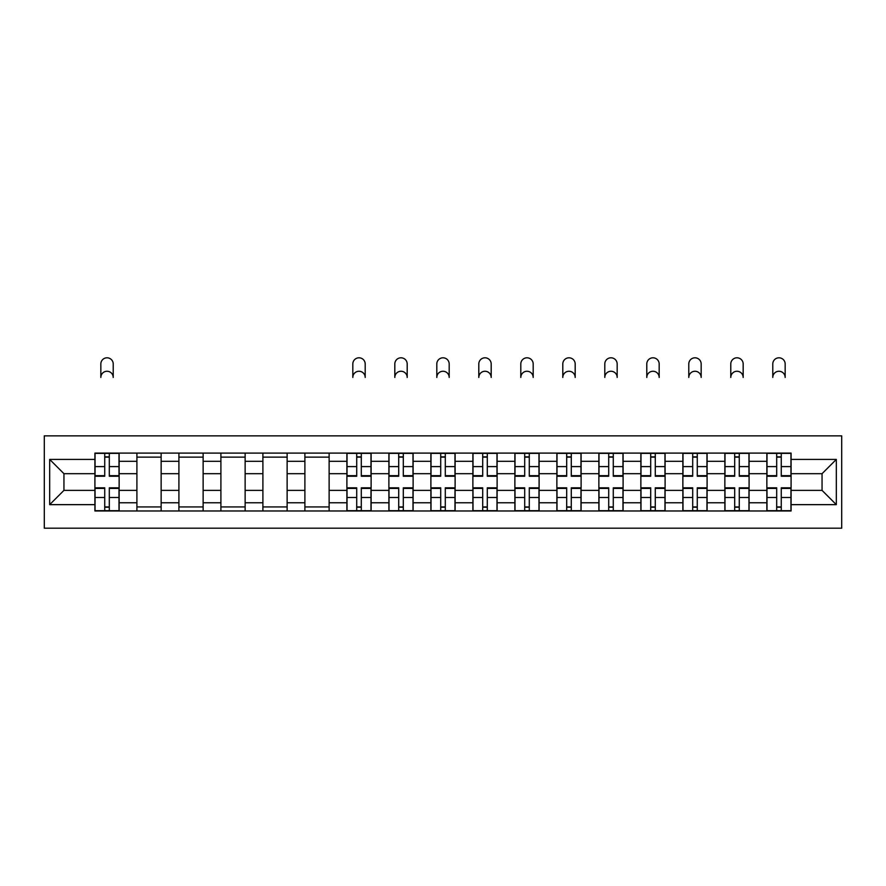 <?xml version="1.0" encoding="UTF-8"?>
<svg xmlns="http://www.w3.org/2000/svg" width="886" height="886" viewBox="0 0 886 886"><rect width="100%" height="100%" fill="white"/><g stroke="black" fill="none" stroke-linecap="round" stroke-linejoin="round"><path stroke-width="1.33" d="M44.3 528.2L841.7 528.2L841.7 435.868L44.3 435.868L44.3 528.2M136.909 510.978L136.909 461.307L119.145 461.307L119.145 510.978M119.145 461.307L119.145 453.1M136.909 461.307L136.909 453.1M161.141 453.1L161.141 510.978M178.906 510.978L178.906 453.1M203.138 453.1L203.138 510.978M220.902 510.978L220.902 453.1M245.134 453.1L245.134 510.978M262.898 510.978L262.898 453.1M287.13 453.1L287.13 510.978M304.895 510.978L304.895 453.1M329.127 453.1L329.127 510.978M346.891 510.978L346.891 453.1M371.123 453.1L371.123 510.978M388.888 510.978L388.888 453.1M413.12 453.1L413.12 510.978M430.884 510.978L430.884 453.1M455.116 453.1L455.116 510.978M472.88 510.978L472.88 453.1M497.112 453.1L497.112 510.978M514.877 510.978L514.877 453.1M539.109 453.1L539.109 510.978M556.873 510.978L556.873 453.1M581.105 453.1L581.105 510.978M598.87 510.978L598.87 453.1M623.102 453.1L623.102 510.978M640.866 510.978L640.866 453.1M665.098 453.1L665.098 510.978M682.862 510.978L682.862 453.1M707.094 453.1L707.094 510.978M724.859 510.978L724.859 453.1M749.091 453.1L749.091 510.978M766.855 510.978L766.855 453.1M766.855 490.379L749.091 490.379M724.859 490.379L707.094 490.379M682.862 490.379L665.098 490.379M640.866 490.379L623.102 490.379M598.87 490.379L581.105 490.379M556.873 490.379L539.109 490.379M514.877 490.379L497.112 490.379M472.88 490.379L455.116 490.379M430.884 490.379L413.12 490.379M388.888 490.379L371.123 490.379M346.891 490.379L329.127 490.379M304.895 490.379L287.13 490.379M262.898 490.379L245.134 490.379M220.902 490.379L203.138 490.379M178.906 490.379L161.141 490.379M136.909 490.379L119.145 490.379M766.855 473.689L749.091 473.689M724.859 473.689L707.094 473.689M682.862 473.689L665.098 473.689M640.866 473.689L623.102 473.689M598.87 473.689L581.105 473.689M556.873 473.689L539.109 473.689M514.877 473.689L497.112 473.689M472.88 473.689L455.116 473.689M430.884 473.689L413.12 473.689M388.888 473.689L371.123 473.689M346.891 473.689L329.127 473.689M304.895 473.689L287.13 473.689M262.898 473.689L245.134 473.689M220.902 473.689L203.138 473.689M178.906 473.689L161.141 473.689M136.909 473.689L119.145 473.689M63.947 490.379L94.913 490.379L94.913 473.689L63.947 473.689L63.947 490.379L49.682 504.655L49.682 459.424L94.913 459.424L94.913 473.689M791.087 473.689L791.087 490.379L822.053 490.379L822.053 473.689L791.087 473.689L791.087 453.1L94.913 453.1L94.913 459.424M791.087 459.424L836.318 459.424L836.318 504.655L791.087 504.655L791.087 490.379M94.913 490.379L94.913 510.978L791.087 510.978L791.087 504.655M94.913 504.655L49.682 504.655M109.31 506.936L104.736 506.936M104.736 457.132L109.31 457.132M161.141 506.936L136.909 506.936M136.909 457.132L161.141 457.132M203.138 506.936L178.906 506.936M178.906 457.132L203.138 457.132M245.134 506.936L220.902 506.936M220.902 457.132L245.134 457.132M287.13 506.936L262.898 506.936M262.898 457.132L287.13 457.132M329.127 506.936L304.895 506.936M304.895 457.132L329.127 457.132M361.3 506.936L356.715 506.936M356.715 457.132L361.3 457.132M403.296 506.936L398.711 506.936M398.711 457.132L403.296 457.132M445.293 506.936L440.707 506.936M440.707 457.132L445.293 457.132M487.289 506.936L482.704 506.936M482.704 457.132L487.289 457.132M529.285 506.936L524.7 506.936M524.7 457.132L529.285 457.132M571.282 506.936L566.697 506.936M566.697 457.132L571.282 457.132M613.278 506.936L608.704 506.936M608.704 457.132L613.278 457.132M655.275 506.936L650.701 506.936M650.701 457.132L655.275 457.132M697.271 506.936L692.697 506.936M692.697 457.132L697.271 457.132M739.267 506.936L734.693 506.936M734.693 457.132L739.267 457.132M781.264 506.936L776.69 506.936M776.69 457.132L781.264 457.132M49.682 459.424L63.947 473.689M822.053 490.379L836.318 504.655M822.053 473.689L836.318 459.424M113.22 377.447A6.191 6.191 0 0 0 107.029 371.256A6.191 6.191 0 0 0 100.838 377.447L100.838 363.991A6.191 6.191 0 0 1 107.029 357.8A6.191 6.191 0 0 1 113.22 363.991L113.22 377.447M109.31 476.247L109.31 453.366L119.001 453.366L119.001 476.247L109.31 476.247M104.736 456.866L109.31 456.866M104.736 453.366L95.046 453.366L95.046 476.247L104.736 476.247L104.736 453.366L109.31 453.366M104.736 487.821L104.736 510.701L95.046 510.701L95.046 487.821L104.736 487.821M109.31 507.202L104.736 507.202M109.31 510.701L119.001 510.701L119.001 487.821L109.31 487.821L109.31 510.701L104.736 510.701M365.198 377.447A6.191 6.191 0 0 0 359.007 371.256A6.191 6.191 0 0 0 352.816 377.447L352.816 363.991A6.191 6.191 0 0 1 359.007 357.8A6.191 6.191 0 0 1 365.198 363.991L365.198 377.447M361.3 476.247L361.3 453.366L370.99 453.366L370.99 476.247L361.3 476.247M356.715 456.866L361.3 456.866M356.715 453.366L347.024 453.366L347.024 476.247L356.715 476.247L356.715 453.366L361.3 453.366M356.715 487.821L356.715 510.701L347.024 510.701L347.024 487.821L356.715 487.821M361.3 507.202L356.715 507.202M361.3 510.701L370.99 510.701L370.99 487.821L361.3 487.821L361.3 510.701L356.715 510.701M407.195 377.447A6.191 6.191 0 0 0 401.004 371.256A6.191 6.191 0 0 0 394.813 377.447L394.813 363.991A6.191 6.191 0 0 1 401.004 357.8A6.191 6.191 0 0 1 407.195 363.991L407.195 377.447M403.296 476.247L403.296 453.366L412.987 453.366L412.987 476.247L403.296 476.247M398.711 456.866L403.296 456.866M398.711 453.366L389.02 453.366L389.02 476.247L398.711 476.247L398.711 453.366L403.296 453.366M398.711 487.821L398.711 510.701L389.02 510.701L389.02 487.821L398.711 487.821M403.296 507.202L398.711 507.202M403.296 510.701L412.987 510.701L412.987 487.821L403.296 487.821L403.296 510.701L398.711 510.701M449.191 377.447A6.191 6.191 0 0 0 443 371.256A6.191 6.191 0 0 0 436.809 377.447L436.809 363.991A6.191 6.191 0 0 1 443 357.8A6.191 6.191 0 0 1 449.191 363.991L449.191 377.447M445.293 476.247L445.293 453.366L454.983 453.366L454.983 476.247L445.293 476.247M440.707 456.866L445.293 456.866M440.707 453.366L431.017 453.366L431.017 476.247L440.707 476.247L440.707 453.366L445.293 453.366M491.187 377.447A6.191 6.191 0 0 0 484.996 371.256A6.191 6.191 0 0 0 478.805 377.447L478.805 363.991A6.191 6.191 0 0 1 484.996 357.8A6.191 6.191 0 0 1 491.187 363.991L491.187 377.447M487.289 476.247L487.289 453.366L496.98 453.366L496.98 476.247L487.289 476.247M482.704 456.866L487.289 456.866M482.704 453.366L473.013 453.366L473.013 476.247L482.704 476.247L482.704 453.366L487.289 453.366M533.184 377.447A6.191 6.191 0 0 0 526.993 371.256A6.191 6.191 0 0 0 520.802 377.447L520.802 363.991A6.191 6.191 0 0 1 526.993 357.8A6.191 6.191 0 0 1 533.184 363.991L533.184 377.447M529.285 476.247L529.285 453.366L538.976 453.366L538.976 476.247L529.285 476.247M524.7 456.866L529.285 456.866M524.7 453.366L515.01 453.366L515.01 476.247L524.7 476.247L524.7 453.366L529.285 453.366M575.18 377.447A6.191 6.191 0 0 0 568.989 371.256A6.191 6.191 0 0 0 562.798 377.447L562.798 363.991A6.191 6.191 0 0 1 568.989 357.8A6.191 6.191 0 0 1 575.18 363.991L575.18 377.447M571.282 476.247L571.282 453.366L580.972 453.366L580.972 476.247L571.282 476.247M566.697 456.866L571.282 456.866M566.697 453.366L557.006 453.366L557.006 476.247L566.697 476.247L566.697 453.366L571.282 453.366M617.177 377.447A6.191 6.191 0 0 0 610.986 371.256A6.191 6.191 0 0 0 604.795 377.447L604.795 363.991A6.191 6.191 0 0 1 610.986 357.8A6.191 6.191 0 0 1 617.177 363.991L617.177 377.447M613.278 476.247L613.278 453.366L622.969 453.366L622.969 476.247L613.278 476.247M608.704 456.866L613.278 456.866M608.704 453.366L599.002 453.366L599.002 476.247L608.704 476.247L608.704 453.366L613.278 453.366M659.173 377.447A6.191 6.191 0 0 0 652.982 371.256A6.191 6.191 0 0 0 646.791 377.447L646.791 363.991A6.191 6.191 0 0 1 652.982 357.8A6.191 6.191 0 0 1 659.173 363.991L659.173 377.447M655.275 476.247L655.275 453.366L664.965 453.366L664.965 476.247L655.275 476.247M650.701 456.866L655.275 456.866M650.701 453.366L640.999 453.366L640.999 476.247L650.701 476.247L650.701 453.366L655.275 453.366M701.169 377.447A6.191 6.191 0 0 0 694.978 371.256A6.191 6.191 0 0 0 688.787 377.447L688.787 363.991A6.191 6.191 0 0 1 694.978 357.8A6.191 6.191 0 0 1 701.169 363.991L701.169 377.447M697.271 476.247L697.271 453.366L706.962 453.366L706.962 476.247L697.271 476.247M692.697 456.866L697.271 456.866M692.697 453.366L682.995 453.366L682.995 476.247L692.697 476.247L692.697 453.366L697.271 453.366M743.166 377.447A6.191 6.191 0 0 0 736.975 371.256A6.191 6.191 0 0 0 730.784 377.447L730.784 363.991A6.191 6.191 0 0 1 736.975 357.8A6.191 6.191 0 0 1 743.166 363.991L743.166 377.447M739.267 476.247L739.267 453.366L748.958 453.366L748.958 476.247L739.267 476.247M734.693 456.866L739.267 456.866M734.693 453.366L725.003 453.366L725.003 476.247L734.693 476.247L734.693 453.366L739.267 453.366M785.162 377.447A6.191 6.191 0 0 0 778.971 371.256A6.191 6.191 0 0 0 772.78 377.447L772.78 363.991A6.191 6.191 0 0 1 778.971 357.8A6.191 6.191 0 0 1 785.162 363.991L785.162 377.447M781.264 476.247L781.264 453.366L790.954 453.366L790.954 476.247L781.264 476.247M776.69 456.866L781.264 456.866M776.69 453.366L766.999 453.366L766.999 476.247L776.69 476.247L776.69 453.366L781.264 453.366M440.707 487.821L440.707 510.701L431.017 510.701L431.017 487.821L440.707 487.821M445.293 507.202L440.707 507.202M445.293 510.701L454.983 510.701L454.983 487.821L445.293 487.821L445.293 510.701L440.707 510.701M482.704 487.821L482.704 510.701L473.013 510.701L473.013 487.821L482.704 487.821M487.289 507.202L482.704 507.202M487.289 510.701L496.98 510.701L496.98 487.821L487.289 487.821L487.289 510.701L482.704 510.701M524.7 487.821L524.7 510.701L515.01 510.701L515.01 487.821L524.7 487.821M529.285 507.202L524.7 507.202M529.285 510.701L538.976 510.701L538.976 487.821L529.285 487.821L529.285 510.701L524.7 510.701M566.697 487.821L566.697 510.701L557.006 510.701L557.006 487.821L566.697 487.821M571.282 507.202L566.697 507.202M571.282 510.701L580.972 510.701L580.972 487.821L571.282 487.821L571.282 510.701L566.697 510.701M608.704 487.821L608.704 510.701L599.002 510.701L599.002 487.821L608.704 487.821M613.278 507.202L608.704 507.202M613.278 510.701L622.969 510.701L622.969 487.821L613.278 487.821L613.278 510.701L608.704 510.701M650.701 487.821L650.701 510.701L640.999 510.701L640.999 487.821L650.701 487.821M655.275 507.202L650.701 507.202M655.275 510.701L664.965 510.701L664.965 487.821L655.275 487.821L655.275 510.701L650.701 510.701M692.697 487.821L692.697 510.701L682.995 510.701L682.995 487.821L692.697 487.821M697.271 507.202L692.697 507.202M697.271 510.701L706.962 510.701L706.962 487.821L697.271 487.821L697.271 510.701L692.697 510.701M734.693 487.821L734.693 510.701L725.003 510.701L725.003 487.821L734.693 487.821M739.267 507.202L734.693 507.202M739.267 510.701L748.958 510.701L748.958 487.821L739.267 487.821L739.267 510.701L734.693 510.701M776.69 487.821L776.69 510.701L766.999 510.701L766.999 487.821L776.69 487.821M781.264 507.202L776.69 507.202M781.264 510.701L790.954 510.701L790.954 487.821L781.264 487.821L781.264 510.701L776.69 510.701M724.859 461.307L707.094 461.307M682.862 461.307L665.098 461.307M640.866 461.307L623.102 461.307M598.87 461.307L581.105 461.307M556.873 461.307L539.109 461.307M514.877 461.307L497.112 461.307M472.88 461.307L455.116 461.307M430.884 461.307L413.12 461.307M388.888 461.307L371.123 461.307M346.891 461.307L329.127 461.307M304.895 461.307L287.13 461.307M262.898 461.307L245.134 461.307M220.902 461.307L203.138 461.307M178.906 461.307L161.141 461.307M766.855 461.307L749.091 461.307M724.859 502.761L707.094 502.761M682.862 502.761L665.098 502.761M640.866 502.761L623.102 502.761M598.87 502.761L581.105 502.761M556.873 502.761L539.109 502.761M514.877 502.761L497.112 502.761M472.88 502.761L455.116 502.761M430.884 502.761L413.12 502.761M388.888 502.761L371.123 502.761M346.891 502.761L329.127 502.761M304.895 502.761L287.13 502.761M262.898 502.761L245.134 502.761M220.902 502.761L203.138 502.761M178.906 502.761L161.141 502.761M136.909 502.761L119.145 502.761M766.855 502.761L749.091 502.761M109.31 475.682L119.001 475.682M109.31 466.59L119.001 466.59M95.046 475.682L104.736 475.682M95.046 466.59L104.736 466.59M104.736 488.396L95.046 488.396M104.736 497.478L95.046 497.478M119.001 488.396L109.31 488.396M119.001 497.478L109.31 497.478M361.3 475.682L370.99 475.682M361.3 466.59L370.99 466.59M347.024 475.682L356.715 475.682M347.024 466.59L356.715 466.59M356.715 488.396L347.024 488.396M356.715 497.478L347.024 497.478M370.99 488.396L361.3 488.396M370.99 497.478L361.3 497.478M403.296 475.682L412.987 475.682M403.296 466.59L412.987 466.59M389.02 475.682L398.711 475.682M389.02 466.59L398.711 466.59M398.711 488.396L389.02 488.396M398.711 497.478L389.02 497.478M412.987 488.396L403.296 488.396M412.987 497.478L403.296 497.478M445.293 475.682L454.983 475.682M445.293 466.59L454.983 466.59M431.017 475.682L440.707 475.682M431.017 466.59L440.707 466.59M487.289 475.682L496.98 475.682M487.289 466.59L496.98 466.59M473.013 475.682L482.704 475.682M473.013 466.59L482.704 466.59M529.285 475.682L538.976 475.682M529.285 466.59L538.976 466.59M515.01 475.682L524.7 475.682M515.01 466.59L524.7 466.59M571.282 475.682L580.972 475.682M571.282 466.59L580.972 466.59M557.006 475.682L566.697 475.682M557.006 466.59L566.697 466.59M613.278 475.682L622.969 475.682M613.278 466.59L622.969 466.59M599.002 475.682L608.704 475.682M599.002 466.59L608.704 466.59M655.275 475.682L664.965 475.682M655.275 466.59L664.965 466.59M640.999 475.682L650.701 475.682M640.999 466.59L650.701 466.59M697.271 475.682L706.962 475.682M697.271 466.59L706.962 466.59M682.995 475.682L692.697 475.682M682.995 466.59L692.697 466.59M739.267 475.682L748.958 475.682M739.267 466.59L748.958 466.59M725.003 475.682L734.693 475.682M725.003 466.59L734.693 466.59M781.264 475.682L790.954 475.682M781.264 466.59L790.954 466.59M766.999 475.682L776.69 475.682M766.999 466.59L776.69 466.59M440.707 488.396L431.017 488.396M440.707 497.478L431.017 497.478M454.983 488.396L445.293 488.396M454.983 497.478L445.293 497.478M482.704 488.396L473.013 488.396M482.704 497.478L473.013 497.478M496.98 488.396L487.289 488.396M496.98 497.478L487.289 497.478M524.7 488.396L515.01 488.396M524.7 497.478L515.01 497.478M538.976 488.396L529.285 488.396M538.976 497.478L529.285 497.478M566.697 488.396L557.006 488.396M566.697 497.478L557.006 497.478M580.972 488.396L571.282 488.396M580.972 497.478L571.282 497.478M608.704 488.396L599.002 488.396M608.704 497.478L599.002 497.478M622.969 488.396L613.278 488.396M622.969 497.478L613.278 497.478M650.701 488.396L640.999 488.396M650.701 497.478L640.999 497.478M664.965 488.396L655.275 488.396M664.965 497.478L655.275 497.478M692.697 488.396L682.995 488.396M692.697 497.478L682.995 497.478M706.962 488.396L697.271 488.396M706.962 497.478L697.271 497.478M734.693 488.396L725.003 488.396M734.693 497.478L725.003 497.478M748.958 488.396L739.267 488.396M748.958 497.478L739.267 497.478M776.69 488.396L766.999 488.396M776.69 497.478L766.999 497.478M790.954 488.396L781.264 488.396M790.954 497.478L781.264 497.478"/></g></svg>
